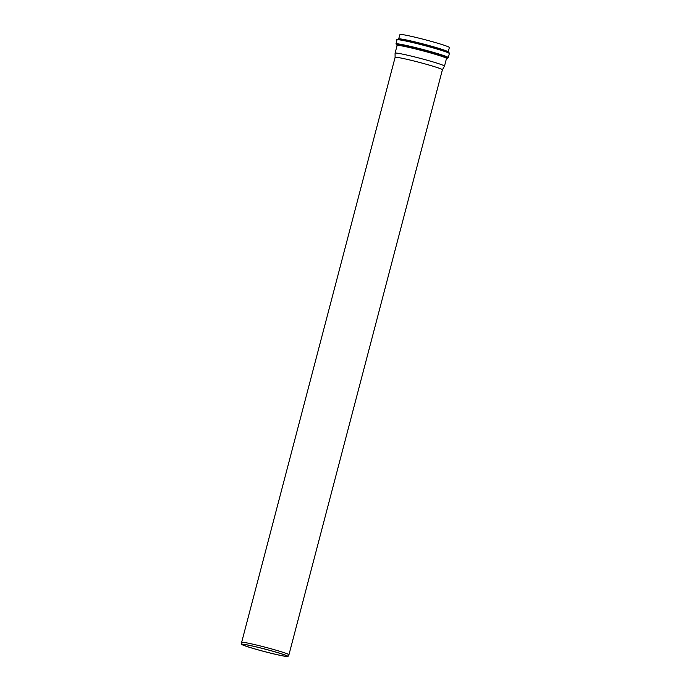 <?xml version="1.0" encoding="UTF-8"?>
<svg xmlns="http://www.w3.org/2000/svg" width="691" height="691" viewBox="0 0 691 691"><rect width="100%" height="100%" fill="white"/><g stroke="black" fill="none" stroke-linecap="round" stroke-linejoin="round"><path stroke-width="1.04" d="M442.404 69.782L288.933 654.792A24.453 1.313 -165.3 0 0 288.933 654.792A24.453 1.313 -165.3 0 0 271.01 648.763A24.453 1.313 -165.3 0 0 244.251 642.457A24.453 1.313 -165.3 0 0 241.634 642.38L395.105 57.379A24.453 1.313 -165.3 0 0 395.105 57.396A24.453 1.313 -165.3 0 1 397.722 57.457A24.453 1.313 -165.3 0 1 424.481 63.762A24.453 1.313 -165.3 0 1 442.404 69.782A24.453 1.313 -165.3 0 0 442.404 69.782L444.477 66.155A25.541 1.373 -165.3 0 0 444.486 66.129A25.541 1.373 -165.3 0 0 425.768 59.841A25.541 1.373 -165.3 0 0 397.817 53.259A25.541 1.373 -165.3 0 0 395.079 53.172A25.541 1.373 -165.3 0 0 395.079 53.19L395.097 57.388M398.802 38.99A25.541 1.373 -165.3 0 1 401.54 39.076A25.541 1.373 -165.3 0 1 429.491 45.658A25.541 1.373 -165.3 0 1 448.209 51.955L449.375 47.515A25.541 1.373 -165.3 0 0 430.657 41.218A25.541 1.373 -165.3 0 0 402.706 34.636A25.541 1.373 -165.3 0 0 399.968 34.55L398.508 39.327M241.634 642.38A24.453 1.313 -165.3 0 0 241.625 642.397L241.643 644.288A23.96 1.287 -165.3 0 0 264.489 651.596A23.96 1.287 -165.3 0 0 287.983 656.45A23.96 1.287 -165.3 0 0 270.596 650.577A23.96 1.287 -165.3 0 0 244.208 644.357A23.96 1.287 -165.3 0 0 241.643 644.288M244.882 644.548A23.183 1.244 -165.3 0 0 242.394 644.47A23.183 1.244 -165.3 0 0 264.498 651.561A23.183 1.244 -165.3 0 0 287.24 656.234A23.183 1.244 -165.3 0 0 270.25 650.525A23.183 1.244 -165.3 0 0 244.882 644.548M446.196 58.13A26.094 1.408 -165.3 0 0 431.288 52.481A26.094 1.408 -165.3 0 0 399.51 44.855A26.094 1.408 -165.3 0 0 397.515 45.364M397.524 45.364L397.005 45.062L397.092 45.494A25.541 1.373 14.7 0 1 399.83 45.58A25.541 1.373 14.7 0 1 427.781 52.162A25.541 1.373 14.7 0 1 446.498 58.459L446.792 58.122L446.187 58.13M399.165 44.716A26.5 1.425 14.7 0 1 431.331 52.43A26.5 1.425 14.7 0 1 446.645 58.208L448.286 57.629A27.061 1.46 -165.3 0 0 428.455 50.961A27.061 1.46 -165.3 0 0 398.837 43.991A27.061 1.46 -165.3 0 0 395.943 43.896L397.092 45.209A26.5 1.425 14.7 0 1 399.165 44.716M400.642 39.491A26.077 1.399 14.7 0 1 400.84 39.517A26.077 1.399 14.7 0 1 400.918 39.534A26.077 1.399 14.7 0 1 423.799 44.725A26.077 1.399 14.7 0 1 446.17 51.41A26.077 1.399 14.7 0 1 446.351 51.48M446.801 51.652A26.526 1.425 -165.3 0 0 446.55 51.557A26.526 1.425 -165.3 0 0 423.79 44.76A26.526 1.425 -165.3 0 0 400.521 39.473A26.526 1.425 -165.3 0 0 400.443 39.456A26.526 1.425 -165.3 0 0 400.175 39.422M400.84 39.517L400.443 39.456C397.489 39.145 396.349 39.275 397.005 39.828A27.061 1.46 14.7 0 1 399.908 39.923A27.061 1.46 14.7 0 1 429.526 46.893A27.061 1.46 14.7 0 1 449.357 53.561L448.286 57.629M397.092 45.494L395.079 53.172M446.498 58.459L444.486 66.129M448.209 51.955L448.295 52.386M446.17 51.41L446.55 51.557C449.271 52.732 450.204 53.406 449.357 53.561M397.005 39.828L395.943 43.896M287.983 656.45L288.924 654.809"/></g></svg>
